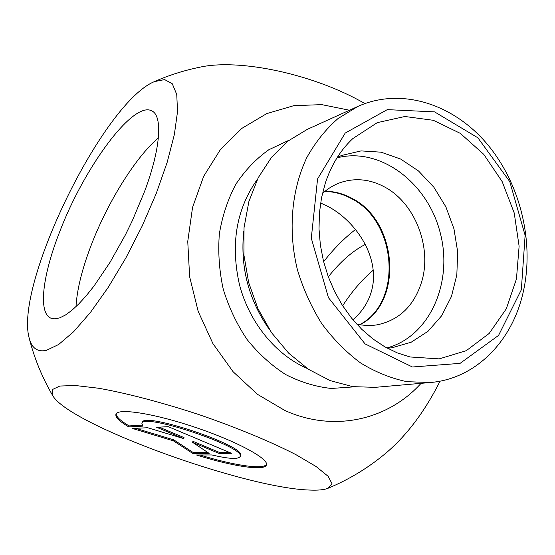 <?xml version="1.0" encoding="UTF-8"?>
<svg xmlns="http://www.w3.org/2000/svg" width="555" height="555" viewBox="0 0 555 555"><rect width="100%" height="100%" fill="white"/><g stroke="black" fill="none" stroke-linecap="round" stroke-linejoin="round"><path stroke-width="0.83" d="M325.022 191.274C334.27 191.288 343.184 193.612 351.766 198.246C397.796 220.897 403.714 302.621 360.015 324.71M359.668 324.654C403.062 302.336 396.991 221.022 351.135 198.461C342.664 193.889 333.874 191.565 324.751 191.489M128.732 426.892C119.464 421.363 115.19 417.152 115.926 414.266C117.5 407.793 153.908 413.371 195.291 427.343C236.701 441.239 269.071 458.805 266.414 464.917C264.742 471.348 232.184 466.304 196.505 454.996L211.954 454.961C228.826 458.923 238.22 459.464 240.128 456.578C246.698 447.406 142.212 412.247 141.9 423.521L142.836 426.129L128.732 426.892L129.079 425.914L142.17 425.179M199.911 454.989C233.398 465.326 263.396 469.918 266.511 464.375M116.168 413.78C116.113 416.694 120.421 420.732 129.079 425.914M141.9 423.521L142.253 422.508C142.586 411.179 247.044 446.338 240.461 455.558L240.128 456.578M156.635 427.274L168.283 426.677L231.518 453.296L218.906 453.352L192.585 442.328L209.166 453.4L192.828 453.47L173.431 440.85L132.589 428.495L147.651 427.725L183.67 438.596L156.635 427.274M159.125 427.142L184.017 437.583L183.67 438.596M135.656 428.335L173.77 439.858L193.147 452.505L207.702 452.415M173.431 440.85L173.77 439.858M192.828 453.47L193.147 452.505M192.585 442.328L192.925 441.315L219.232 452.346L229.118 452.283M218.906 453.352L219.232 452.346M358.01 106.366L307.421 129.301L288.212 140.935L271.555 157.259L258.228 177.711L248.89 201.52L244.033 227.703L243.943 255.133L248.675 282.599L258.026 308.844L271.561 332.709L288.642 353.14L308.462 369.304L330.114 380.584L352.633 386.634L375.083 387.348L430.416 382.513C474.504 378.898 510.281 343.212 522.2 296.315C535.298 245.726 521.471 185.273 487.658 144.64C453.865 104.139 401.515 86.885 358.01 106.366L337.995 118.569C325.785 129.239 315.386 142.24 306.811 157.565C291.451 189.817 287.851 230.693 297.425 269.813C303.259 289.086 311.376 307.033 321.768 323.655C333.264 339.161 346.237 352.279 360.681 363.019C375.673 372.162 391.108 378.392 406.981 381.694L430.416 382.513M349.477 110.237L321.733 104.624L293.734 105.686L266.671 113.636L241.82 128.399L220.439 149.538L203.685 176.261L192.55 207.397L187.75 241.467L189.637 276.751L198.184 311.411L212.94 343.621L233.093 371.725L257.52 394.355L284.895 410.499C334.048 432.74 388.007 419.913 421.079 383.325M521.325 289.793L498.556 335.421L460.067 363.372L412.427 366.994L365.044 343.878L328.442 297.681L311.3 238.185L317.564 178.939L345.203 133.075L387.293 109.633L434.565 111.881L477.883 137.8L509.781 181.631L525.12 235.355L521.325 289.793M325.299 183.143C331.286 165.029 340.451 150.183 352.786 138.611L377.268 122.641L404.914 116.501L433.337 120.296L460.289 133.353L483.773 154.366L502.164 181.596L514.221 212.974L519.112 246.226L516.448 278.978L506.292 308.816L489.219 333.409L466.311 350.663L439.213 358.877L410.041 356.976L397.29 352.883L384.844 346.84L372.911 338.932L361.714 329.268L351.468 317.994L342.352 305.305L334.554 291.41L328.213 276.563L323.461 261.037L320.374 245.102L319.021 229.055L319.402 213.196L321.518 197.802L325.299 183.143M387.348 348.228L392.08 347.763L411.234 342.192L428.071 331.252L441.704 315.698L451.437 296.523L456.834 274.836L457.674 251.845L453.948 228.778L445.873 206.849L433.864 187.222L418.519 170.975L400.627 159.042L381.118 152.181L361.076 150.905L341.658 155.456L337.308 157.363M336.989 157.87C380.015 146.624 427.399 182.526 440.122 232.399C453.504 282.1 429.834 336.628 386.828 347.95M322.427 193.522C327.721 188.665 333.604 185.058 340.062 182.699C355.068 177.607 369.991 179.078 384.823 187.104C415.195 203.331 432.199 247.502 421.633 281.94C414.072 305.819 399.295 320.103 377.324 324.807C370.539 325.924 363.643 325.66 356.643 324.023M320.603 202.984L327.783 206.335C356.74 221.466 381.507 259.24 371.087 292.485C367.847 303.037 361.791 312.132 352.925 319.77M355.512 229.513C344.419 238.005 333.791 248.737 323.627 261.703M365.343 244.387C352.612 250.943 340.264 261.759 328.31 276.834M75.986 306.672C76.978 289.835 81.89 269.751 90.736 246.413C106.976 203.428 135.066 157.724 158.383 137.855M144.577 191.44L132.437 220.446L125.374 234.938L109.994 262.397L94.045 285.978L86.268 295.732L78.824 303.89L71.852 310.342L65.476 315.004L59.787 317.849L54.869 318.875L50.789 318.133C37.768 312.59 42.888 274.343 59.725 231.692C83.951 167.929 133.214 100.254 151.917 110.938C162.768 115.953 160.756 148.282 144.577 191.44M373.224 270.223C362.103 279.588 351.919 291.444 342.664 305.791M309.308 490.044C317.8 490.447 324.009 489.864 327.943 488.303L332.001 483.71L328.199 476.377L316.114 466.533L295.94 454.663C270.75 441.697 236.617 427.53 199.516 414.786C162.261 402.507 126.505 393.155 98.603 388.25L75.355 385.51L59.78 386.044L52.316 389.582L52.774 395.701C69.278 424.714 243.853 487.949 309.308 490.044M440.08 381.16C425.137 410.839 407.474 434.496 387.092 452.117C369.269 467.275 349.553 479.34 327.943 488.303M154.332 81.641C103.05 102.807 14.326 284.569 29.172 338.044C31.663 348.068 37.358 352.196 46.245 350.434L58.657 344.502L73.621 331.73L90.451 312.416L108.204 287.393L125.832 257.999L142.198 226.003L156.267 193.417L167.18 162.303L174.36 134.518L177.538 111.562L176.747 94.468L172.286 83.77L164.627 79.58L154.332 81.641C168.852 75.251 183.899 70.457 199.46 67.28C239.15 58.24 313.887 74.037 364.885 103.57M243.749 231.241C240.079 267.302 248.689 300.144 269.577 329.76M307.172 368.437C275.932 354.957 249.528 322.871 239.545 284.993C230.29 244.276 236.284 208.978 257.527 179.099M289.356 140.061L268.766 149.788C256.028 158.869 245.046 170.371 235.813 184.295C227.834 199.391 222.347 215.916 219.35 233.877C217.921 252.289 219.225 270.75 223.263 289.259C228.826 307.366 236.749 324.092 247.03 339.438C258.45 353.618 271.339 365.329 285.693 374.563C300.574 382.166 315.795 386.8 331.349 388.465L354.055 386.835M29.165 338.037C34.327 358.363 42.194 377.587 52.774 395.701"/></g></svg>
